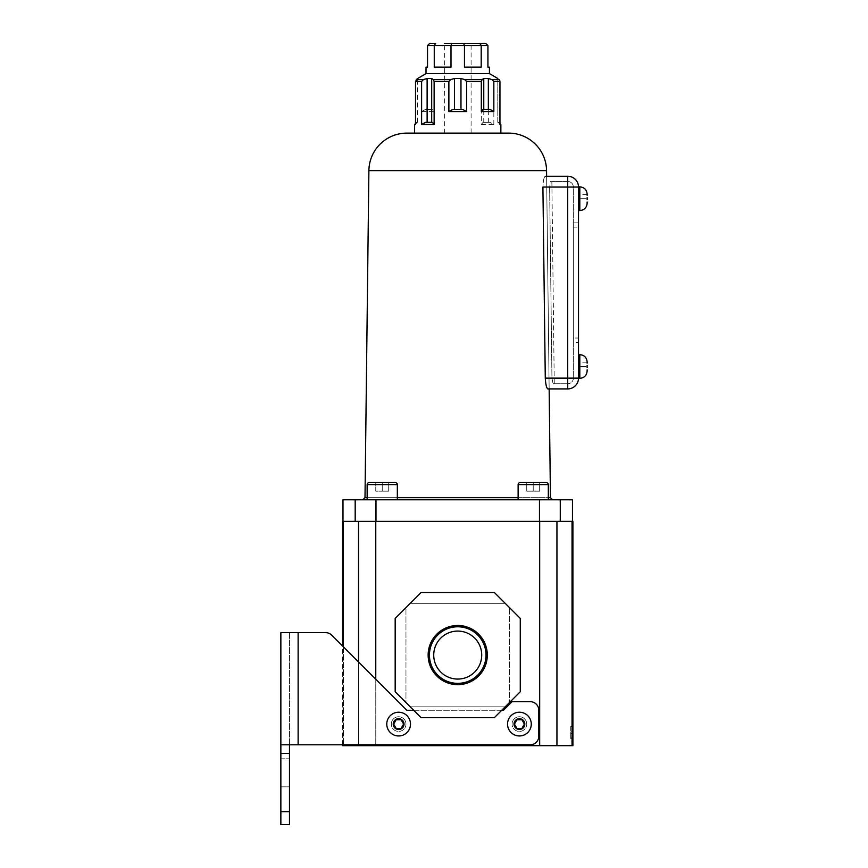 <?xml version="1.0" encoding="UTF-8"?>
<svg xmlns="http://www.w3.org/2000/svg" width="868" height="868" viewBox="0 0 868 868"><rect width="100%" height="100%" fill="white"/><g stroke="black" fill="none" stroke-linecap="round" stroke-linejoin="round"><path stroke-width="0.65" stroke-dasharray="4.34 3.25" d="M587.137 199.651L587.137 197.73M587.137 367.457L587.137 365.526M578.511 198.696L578.511 210.555L578.511 198.696M578.511 366.491L578.511 354.632L578.511 366.491M578.511 378.35L578.511 186.826M545.278 378.133L542.912 187.043C543.184 180.457 543.986 176.855 545.332 176.258C543.997 176.844 543.184 180.436 542.912 187.043L567.726 187.043L567.726 378.133L545.278 378.133C545.701 384.73 546.58 388.321 547.892 388.918L549.151 388.918L547.892 388.918M545.332 176.258L546.623 176.258L545.332 176.258L546.623 176.258L549.151 388.918L546.623 176.258M578.511 222.848L578.511 338.021L578.511 222.848L573.336 222.848L578.511 222.848M578.511 338.021L578.511 342.339L578.511 338.021L573.336 338.021L573.336 227.156L573.336 342.339L578.511 342.339L573.336 342.339L573.336 338.021L578.511 338.021M567.726 176.258A10.785 10.785 0 0 1 578.511 187.043A10.785 10.785 0 0 0 567.726 176.258L567.726 187.043L578.511 187.043M573.336 227.156L573.336 222.848L573.336 227.156L578.511 227.156L573.336 227.156M567.726 388.918L567.726 181.434A5.609 5.609 0 0 1 573.336 187.043L573.336 378.133L573.336 187.043A5.609 5.609 0 0 0 567.726 181.434L550.648 181.434L551.864 181.434L550.648 181.434L549.628 187.043L550.648 181.434L567.726 181.434A5.609 5.609 0 0 1 573.336 187.043A5.609 5.609 0 0 0 567.726 181.434L567.726 187.043L549.628 187.043L551.95 378.133L553.079 383.743L551.95 378.133L549.628 187.043L567.726 187.043L567.726 378.133L578.511 378.133M553.079 383.743L567.726 383.743L553.079 383.743M573.336 378.133A5.609 5.609 0 0 1 567.726 383.743A5.609 5.609 0 0 0 573.336 378.133L551.95 378.133L567.726 378.133L567.726 383.743L567.726 378.133L573.336 378.133M587.115 362.173L578.934 362.173L578.934 366.491L587.115 366.491L578.934 366.491L578.934 370.81L578.934 362.173L587.137 362.173M587.115 194.378L578.934 194.378L578.934 198.696L587.115 198.696L578.934 198.696L578.934 203.003L578.934 194.378L587.137 194.378M410.488 724.096A11.859 11.859 0 0 1 398.629 735.955A11.859 11.859 0 0 1 386.77 724.096A11.859 11.859 0 0 1 398.629 712.227A11.859 11.859 0 0 1 410.488 724.096M401.114 728.404L396.134 728.404L393.649 724.096L396.134 719.778L401.114 719.778L403.609 724.096L401.114 728.404L396.134 728.404L393.649 724.096L396.134 719.778L401.114 719.778L403.609 724.096L401.114 728.404L396.134 728.404L393.649 724.096L396.134 719.778L401.114 719.778L403.609 724.096L401.114 728.404M531.27 724.096A11.859 11.859 0 0 1 519.411 735.955A11.859 11.859 0 0 1 507.552 724.096A11.859 11.859 0 0 1 519.411 712.227A11.859 11.859 0 0 1 531.27 724.096M521.896 728.404L516.916 728.404L514.431 724.096L516.916 719.778L521.896 719.778L524.391 724.096L521.896 728.404L516.916 728.404L514.431 724.096L516.916 719.778L521.896 719.778L524.391 724.096L521.896 728.404L516.916 728.404L514.431 724.096L516.916 719.778L521.896 719.778L524.391 724.096L521.896 728.404M280.863 786.853L289.489 786.853L289.489 758.816L289.489 786.853L280.863 786.853L280.863 758.816L280.863 786.853L289.489 786.853L280.863 786.853M512.077 724.096A7.335 7.335 0 0 1 519.411 716.762A7.335 7.335 0 0 1 526.746 724.096A7.335 7.335 0 0 0 519.411 716.762A7.335 7.335 0 0 0 512.077 724.096A7.335 7.335 0 0 1 519.411 716.762A7.335 7.335 0 0 1 526.746 724.096A7.335 7.335 0 0 1 519.411 731.42A7.335 7.335 0 0 1 512.077 724.096A7.335 7.335 0 0 1 519.411 716.762A7.335 7.335 0 0 1 526.746 724.096A7.335 7.335 0 0 1 519.411 731.42A7.335 7.335 0 0 1 512.077 724.096A7.335 7.335 0 0 0 519.411 731.42A7.335 7.335 0 0 0 526.746 724.096A7.335 7.335 0 0 1 519.411 731.42A7.335 7.335 0 0 1 512.077 724.096M391.294 724.096A7.335 7.335 0 0 1 398.629 716.762A7.335 7.335 0 0 1 405.964 724.096A7.335 7.335 0 0 0 398.629 716.762A7.335 7.335 0 0 0 391.294 724.096A7.335 7.335 0 0 1 398.629 716.762A7.335 7.335 0 0 1 405.964 724.096A7.335 7.335 0 0 1 398.629 731.42A7.335 7.335 0 0 1 391.294 724.096A7.335 7.335 0 0 1 398.629 716.762A7.335 7.335 0 0 1 405.964 724.096A7.335 7.335 0 0 1 398.629 731.42A7.335 7.335 0 0 1 391.294 724.096A7.335 7.335 0 0 0 398.629 731.42A7.335 7.335 0 0 0 405.964 724.096A7.335 7.335 0 0 1 398.629 731.42A7.335 7.335 0 0 1 391.294 724.096M289.489 824.6L289.489 811.656L280.863 811.656L280.863 824.6L289.489 824.6M289.489 753.424L289.489 744.798L530.196 744.798A8.626 8.626 0 0 0 538.822 736.173A8.626 8.626 0 0 1 530.196 744.798A8.626 8.626 0 0 0 538.822 736.173L538.822 710.284A8.626 8.626 0 0 0 530.196 701.659L512.077 701.659L530.196 701.659A8.626 8.626 0 0 1 538.822 710.284A8.626 8.626 0 0 0 530.196 701.659L512.077 701.659L503.451 710.284L406.821 710.284L331.706 635.17A8.626 8.626 0 0 0 325.608 632.642A8.626 8.626 0 0 1 331.706 635.17A8.626 8.626 0 0 0 325.608 632.642L280.863 632.642L280.863 753.424L289.489 753.424L289.489 811.656M289.489 744.798L289.489 632.642L298.125 632.642L289.489 632.642L289.489 744.798L280.863 744.798L298.125 744.798L280.863 744.798M280.863 753.424L280.863 811.656M342.556 744.798L342.556 646.02L406.821 710.284L503.451 710.284L512.077 701.659L503.451 710.284L406.821 710.284L331.706 635.17M501.726 710.284L413.721 710.284M280.863 758.816L289.489 758.816L280.863 758.816M428.141 655.069A29.588 29.588 0 0 1 457.729 625.492A29.588 29.588 0 0 1 487.306 655.069A29.588 29.588 0 0 1 457.729 684.657A29.588 29.588 0 0 1 428.141 655.069M429.432 655.069A28.286 28.286 0 0 1 457.729 626.783A28.286 28.286 0 0 1 486.015 655.069A28.286 28.286 0 0 1 457.729 683.366A28.286 28.286 0 0 1 429.432 655.069M433.729 655.069A24 24 0 0 1 457.729 631.079A24 24 0 0 1 481.718 655.069A24 24 0 0 0 457.729 631.079A24 24 0 0 0 433.729 655.069A24 24 0 0 1 457.729 631.079A24 24 0 0 1 481.718 655.069A24 24 0 0 1 457.729 679.069A24 24 0 0 1 433.729 655.069A24 24 0 0 0 457.729 679.069A24 24 0 0 0 481.718 655.069A24 24 0 0 1 457.729 679.069A24 24 0 0 1 433.729 655.069M343.402 521.353L342.556 521.353L342.556 745.655L343.402 745.655L343.402 521.353L375.768 521.353L375.768 745.655L539.679 745.655L539.679 521.353L375.768 521.353L539.473 521.353L375.985 521.353L375.985 499.784L572.468 499.784L572.468 521.353L539.473 521.353L539.473 499.784M343.402 745.655L375.768 745.655M572.045 521.353L572.045 745.655L572.902 745.655L572.902 521.353L539.473 521.353M572.045 745.655L539.679 745.655M395.179 618.407L421.056 592.529L494.391 592.529L520.268 618.407L520.268 691.742L494.391 717.619L421.056 717.619L494.391 717.619L505.176 706.834L494.391 717.619L421.056 717.619L395.179 691.742L395.179 618.407L410.271 603.314L421.056 592.529L494.391 592.529L505.176 603.314L494.391 592.529L421.056 592.529L410.271 603.314L505.176 603.314L410.271 603.314L505.176 603.314L509.483 607.622L505.176 603.314L410.271 603.314L405.964 607.622L405.964 702.527L405.964 607.622L405.964 702.527L410.271 706.834L505.176 706.834L410.271 706.834L421.056 717.619L410.271 706.834L505.176 706.834L509.483 702.527L509.483 607.622L520.268 618.407L509.483 607.622L509.483 702.527L509.483 607.622L509.483 702.527L505.176 706.834L410.271 706.834L405.964 702.527L405.964 607.622L395.179 618.407L395.179 691.742L405.964 702.527L395.179 691.742L395.179 618.407M520.268 691.742L520.268 618.407L520.268 691.742L509.483 702.527L520.268 691.742M375.768 679.232L375.768 744.798M570.743 737.941L572.902 737.941L572.902 727.492L570.743 727.492L570.743 726.635L570.743 738.809L570.743 727.492M572.902 737.941L572.902 738.809L570.743 738.755M570.743 733.525L572.902 733.525L572.902 738.755M572.902 733.525L572.902 731.908L570.743 731.908M570.743 726.69L572.902 726.69L572.902 731.908M572.902 726.69L572.902 727.492M556.941 521.353L556.941 745.655M358.517 521.353L358.517 745.655M358.517 661.98L358.517 744.798M367.142 484.68L397.338 484.68A2.159 2.159 0 0 0 395.179 482.532L369.291 482.532A2.159 2.159 0 0 0 367.142 484.68L367.142 499.784L397.338 499.784L367.142 499.784M397.338 484.68L397.338 499.784M518.12 499.784L548.316 499.784L518.12 499.784L548.316 499.784L518.12 499.784L518.12 484.68A2.159 2.159 0 0 1 520.268 482.532L546.156 482.532A2.159 2.159 0 0 1 548.316 484.68L548.316 499.784M457.729 499.784L362.846 499.784L457.729 499.784M342.979 521.353L355.186 521.353L342.979 521.353L342.979 499.784L375.985 499.784M572.468 521.353L560.261 521.353L560.261 499.784M355.186 499.784L355.186 521.353L375.985 521.353M382.235 482.532L388.712 482.532L375.768 482.532L388.712 482.532L382.235 482.532L382.235 491.158L375.768 491.158L375.768 482.532L375.768 491.158L388.712 491.158L382.235 491.158L382.235 482.532L382.235 491.158L388.712 491.158L388.712 482.532L388.712 491.158L388.712 482.532L388.712 491.158L382.235 491.158L382.235 482.532M533.212 482.532L539.679 482.532L526.746 482.532L539.679 482.532L526.746 482.532L533.212 482.532L533.212 491.158L539.679 491.158L539.679 482.532L539.679 491.158L526.746 491.158L533.212 491.158L533.212 482.532L533.212 491.158L526.746 491.158L526.746 482.532L526.746 491.158L526.746 482.532L526.746 491.158L533.212 491.158L533.212 482.532M500.858 133.119L414.589 133.119L500.858 133.119M539.679 491.158L539.679 482.532L539.679 491.158L533.212 491.158L539.679 491.158M375.768 491.158L375.768 482.532L375.768 491.158L382.235 491.158L375.768 491.158M444.351 133.119L471.096 133.119L444.351 133.119L444.351 43.4L485.765 43.4L487.924 45.559L487.924 67.129L489.433 67.129M471.096 133.119L471.096 43.4M481.317 124.493L493.838 124.493L489.943 122.345L483.053 122.345L481.317 124.493L481.317 81.44L482.152 79.574L483.769 78.5L488.337 78.5L491.961 79.574L493.838 81.44L499.946 81.44L499.946 124.493L498.416 122.345L499.946 124.493L500.858 124.493M498.709 122.345L499.946 123.582M417.541 122.345L417.541 78.489M423.486 79.574L416.239 79.574L415.512 81.44L421.609 81.44L423.486 79.574L427.11 78.5L431.689 78.5L433.295 79.574L434.13 81.44L448.875 81.44L450.785 79.574L454.485 78.5L460.962 78.5L464.662 79.574L466.583 81.44L481.317 81.44M499.946 81.44L499.209 79.574L491.961 79.574M489.433 73.596L426.014 73.596M427.533 45.559L451.002 45.559L451.002 67.129L434.26 67.129L451.002 67.129L434.26 67.129L434.26 45.559L435.627 43.4L429.682 43.4L427.533 45.559L427.533 67.129L426.014 67.129M451.783 43.4L451.002 45.559L481.197 45.559L481.197 67.129L464.456 67.129L481.197 67.129L464.456 67.129L464.456 45.559L463.664 43.4M414.589 124.493L415.512 124.493L415.512 81.44M421.609 111.56L434.13 111.56L432.394 109.401L425.504 109.401L421.609 111.56L421.609 81.44M434.13 111.56L434.13 81.44M448.875 111.56L466.583 111.56L462.601 109.401L452.857 109.401L448.875 111.56L448.875 81.44M466.583 111.56L466.583 81.44M493.838 124.493L493.838 81.44M497.917 122.345L497.917 78.489M497.787 122.345L498.416 122.345L497.787 122.345L497.787 78.5L497.787 122.345M483.053 122.345L489.943 122.345M488.337 122.345L488.337 78.5M483.769 122.345L483.769 78.5M460.962 109.401L452.857 109.401L462.601 109.401L460.962 109.401L460.962 78.5M454.485 109.401L454.485 78.5M425.504 109.401L432.394 109.401M431.689 109.401L431.689 78.5M427.11 109.401L427.11 78.5M415.512 124.493L417.031 122.345L415.512 124.493M432.394 122.345L425.504 122.345M489.943 109.401L483.053 109.401M487.924 45.559L481.197 45.559L479.82 43.4M579.802 186.826L579.802 210.555M579.802 354.632L579.802 378.35M573.336 187.043L567.726 187.043L573.336 187.043M404.021 724.096A5.392 5.392 0 0 1 398.629 729.489A5.392 5.392 0 0 1 393.237 724.096A5.392 5.392 0 0 1 398.629 718.704A5.392 5.392 0 0 1 404.021 724.096M524.804 724.096A5.392 5.392 0 0 1 519.411 729.489A5.392 5.392 0 0 1 514.019 724.096A5.392 5.392 0 0 1 519.411 718.704A5.392 5.392 0 0 1 524.804 724.096M298.125 632.642L298.125 744.798M343.402 646.866L343.402 744.798M548.316 484.68L518.12 484.68M550.442 497.657L365.005 497.657M367.142 497.657L397.338 497.657M368.889 170.638L546.558 170.638M518.12 497.657L548.316 497.657M450.785 79.574L433.295 79.574M482.152 79.574L464.662 79.574M551.864 181.434L554.261 383.743M572.902 738.809L570.743 738.809M572.902 726.635L570.743 726.635M416.749 122.345L415.512 123.582"/><path stroke-width="1.3" d="M587.115 203.003L587.137 202.049L587.137 203.003M587.137 199.651L587.137 197.73M587.115 370.81L587.137 369.844L587.137 370.81M587.137 367.457L587.137 365.526M587.137 203.221C586.703 207.68 584.251 210.121 579.802 210.555L579.802 186.826L578.511 186.826L578.511 378.35L579.802 378.35L579.802 354.632L578.511 354.632M587.137 194.378L587.137 195.343L587.115 194.378M587.137 362.173L587.137 363.139L587.115 362.173M542.912 187.043L545.278 378.133L567.726 378.133L567.726 187.043L542.912 187.043M547.892 388.918L567.726 388.918L547.892 388.918C546.58 388.332 545.712 384.741 545.278 378.133M545.332 176.258L567.726 176.258L546.623 176.258L546.558 170.638A37.964 37.964 0 0 0 508.605 133.119L406.853 133.119L508.605 133.119M578.511 187.043A10.785 10.785 0 0 0 567.726 176.258L567.726 187.043L578.511 187.043A10.785 10.785 0 0 0 567.726 176.258M578.511 378.133A10.785 10.785 0 0 1 567.726 388.918A10.785 10.785 0 0 0 578.511 378.133L567.726 378.133L567.726 388.918M507.552 724.096A11.859 11.859 0 0 1 519.411 712.227A11.859 11.859 0 0 1 531.27 724.096A11.859 11.859 0 0 1 519.411 735.955A11.859 11.859 0 0 1 507.552 724.096M521.896 728.404L516.916 728.404L514.431 724.096L516.916 719.778L521.896 719.778L524.391 724.096L521.896 728.404M386.77 724.096A11.859 11.859 0 0 1 398.629 712.227A11.859 11.859 0 0 1 410.488 724.096A11.859 11.859 0 0 1 398.629 735.955A11.859 11.859 0 0 1 386.77 724.096M401.114 728.404L396.134 728.404L393.649 724.096L396.134 719.778L401.114 719.778L403.609 724.096L401.114 728.404M289.489 811.656L289.489 824.6L280.863 824.6L280.863 811.656L289.489 811.656L289.489 744.798M280.863 811.656L280.863 744.798L530.196 744.798A8.626 8.626 0 0 0 538.822 736.173L538.822 710.284A8.626 8.626 0 0 0 530.196 701.659L512.077 701.659L503.451 710.284L501.726 710.284M413.721 710.284L406.821 710.284L331.706 635.17A8.626 8.626 0 0 0 325.608 632.642L280.863 632.642L280.863 744.798M331.706 635.17L342.556 646.02L342.556 521.353L375.768 521.353L375.768 679.232M289.489 753.424L280.863 753.424M487.306 655.069A29.588 29.588 0 0 0 457.729 625.492A29.588 29.588 0 0 0 428.141 655.069A29.588 29.588 0 0 0 457.729 684.657A29.588 29.588 0 0 0 487.306 655.069M486.015 655.069A28.286 28.286 0 0 0 457.729 626.783A28.286 28.286 0 0 0 429.432 655.069A28.286 28.286 0 0 0 457.729 683.366A28.286 28.286 0 0 0 486.015 655.069M481.718 655.069A24 24 0 0 0 457.729 631.079A24 24 0 0 0 433.729 655.069A24 24 0 0 0 457.729 679.069A24 24 0 0 0 481.718 655.069M343.402 744.798L343.402 745.655L572.045 745.655L572.045 521.353L355.186 521.353L355.186 499.784L572.468 499.784L572.468 521.353M343.402 745.655L342.556 745.655L342.556 744.798M572.045 521.353L572.902 521.353L572.902 745.655L572.045 745.655M560.261 499.784L560.261 521.353L539.679 521.353L539.679 745.655M375.768 744.798L375.768 745.655M358.517 521.353L358.517 661.98M358.517 744.798L358.517 745.655M556.941 521.353L556.941 745.655M494.391 717.619L421.056 717.619L395.179 691.742L395.179 618.407L421.056 592.529L494.391 592.529L520.268 618.407L520.268 691.742L494.391 717.619M397.338 499.784L397.338 484.68A2.159 2.159 0 0 0 395.179 482.532L369.291 482.532A2.159 2.159 0 0 0 367.142 484.68L367.142 499.784M548.316 499.784L548.316 484.68A2.159 2.159 0 0 0 546.156 482.532L520.268 482.532A2.159 2.159 0 0 0 518.12 484.68L518.12 499.784M546.558 170.638L368.889 170.638A37.964 37.964 0 0 1 406.853 133.119M342.979 521.353L342.979 499.784L355.186 499.784M375.985 521.353L375.985 499.784M539.473 521.353L539.473 499.784M471.096 43.4L444.351 43.4L471.096 43.4M499.946 123.582L500.858 124.493L500.858 133.119M417.541 78.587L426.014 73.596L489.433 73.596L497.787 78.5M415.512 123.582L414.589 124.493L415.512 124.493L415.512 81.44L417.541 78.489M434.13 124.493L421.609 124.493L425.504 122.345L432.394 122.345L434.13 124.493L434.13 81.44L433.295 79.574L431.689 78.5L427.11 78.5L423.486 79.574L421.609 81.44L415.512 81.44M466.583 111.56L448.875 111.56L452.857 109.401L462.601 109.401L466.583 111.56L466.583 81.44L464.662 79.574L460.962 78.5L454.485 78.5L450.785 79.574L448.875 81.44L434.13 81.44M493.838 111.56L481.317 111.56L483.053 109.401L489.943 109.401L493.838 111.56L493.838 81.44L491.961 79.574L488.337 78.5L483.769 78.5L482.152 79.574L481.317 81.44L466.583 81.44M414.589 124.493L414.589 133.119M500.858 124.493L499.946 124.493L499.946 81.44L493.838 81.44M481.317 111.56L481.317 81.44M448.875 111.56L448.875 81.44M421.609 124.493L421.609 81.44M489.433 73.596L489.433 67.129L487.924 67.129L487.924 45.559L427.533 45.559L427.533 67.129L426.014 67.129L426.014 73.596M444.351 43.4L463.664 43.4L464.456 45.559L464.456 67.129L481.197 67.129L481.197 45.559L479.82 43.4L485.765 43.4L487.924 45.559M427.533 45.559L429.682 43.4L435.627 43.4L434.26 45.559L434.26 67.129L451.002 67.129L451.002 45.559L451.783 43.4M499.675 80.203L499.946 81.44M463.664 43.4L479.82 43.4M417.66 78.5L416.239 79.574L423.486 79.574M427.11 122.345L427.11 78.5M431.689 122.345L431.689 78.5M454.485 109.401L454.485 78.5M460.962 109.401L460.962 78.5M483.769 109.401L483.769 78.5M488.337 109.401L488.337 78.5M514.019 724.096A5.392 5.392 0 0 1 519.411 718.704A5.392 5.392 0 0 1 524.804 724.096A5.392 5.392 0 0 1 519.411 729.489A5.392 5.392 0 0 1 514.019 724.096M393.237 724.096A5.392 5.392 0 0 1 398.629 718.704A5.392 5.392 0 0 1 404.021 724.096A5.392 5.392 0 0 1 398.629 729.489A5.392 5.392 0 0 1 393.237 724.096M298.125 632.642L298.125 744.798M343.402 521.353L343.402 646.866M397.338 484.68L367.142 484.68M548.316 484.68L518.12 484.68M368.889 170.638L365.005 497.657L367.142 497.657M397.338 497.657L518.12 497.657M548.316 497.657L550.442 497.657L552.601 499.784M433.295 79.574L450.785 79.574M464.662 79.574L482.152 79.574M491.961 79.574L499.209 79.574M579.802 378.35C584.251 377.916 586.703 375.475 587.137 371.016M579.802 210.555L578.511 210.555M579.802 354.632C584.251 355.066 586.703 357.507 587.137 361.967M579.802 186.826C584.251 187.26 586.703 189.712 587.137 194.161M365.005 497.657L362.846 499.784M549.151 388.918L550.442 497.657"/></g></svg>
